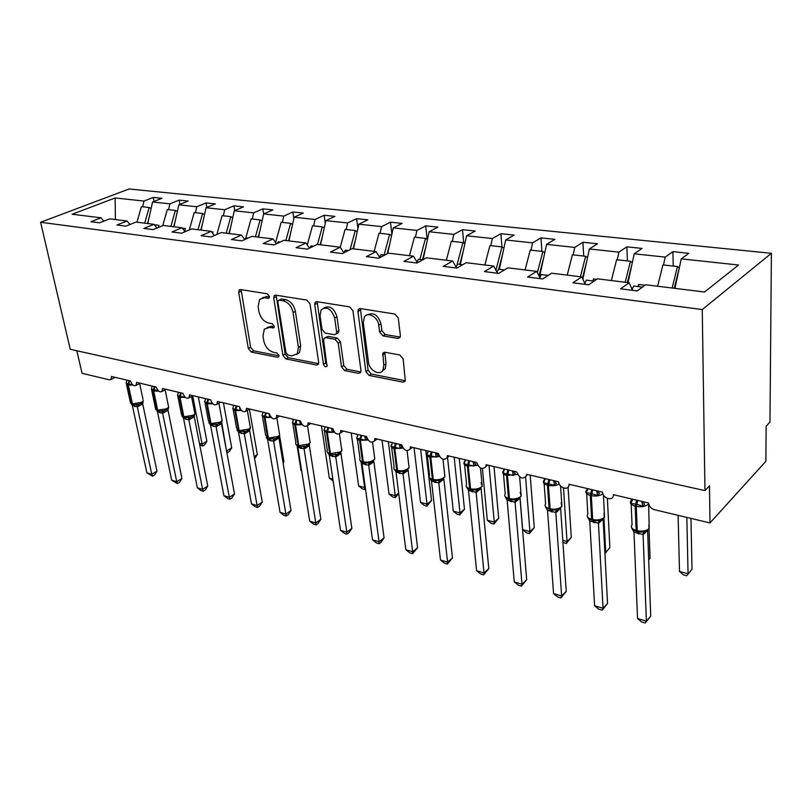 <?xml version="1.0" encoding="UTF-8"?>
<svg xmlns="http://www.w3.org/2000/svg" width="812" height="812" viewBox="0 0 812 812"><rect width="100%" height="100%" fill="white"/><g stroke="black" fill="none" stroke-linecap="round" stroke-linejoin="round"><path stroke-width="1.22" d="M269.401 296.35L267.239 293.792L240.596 289.569L239.195 290.006L238.687 292.361L248.34 348.541L251.284 352.083L277.542 357.29L278.689 356.894L278.952 355.453L276.831 352.936L273.38 352.256C268.437 350.713 265.23 346.876 263.758 340.756L262.976 336.077L264.347 329.154L269.34 327.48L273.918 327.723L274.223 326.201L272.091 323.663L268.61 323.044C263.636 321.572 260.398 317.715 258.896 311.483L258.104 306.703L259.657 299.354L264.479 297.771L267.98 298.329L269.056 297.963L269.401 296.35M397.789 338.431L400.052 337.386L400.357 335.508L398.276 318.01L394.876 314.051L360.335 308.57L358.325 309.413L357.93 311.524L365.877 371.622L369.125 375.438L403.036 382.168L405.33 381.102L403.138 358.894L399.778 354.966L384.979 352.266L382.807 353.22L383.782 365.187L383.031 370.018C380.046 376.291 369.227 370.475 368.496 362.284L363.309 322.638L364.324 317.116C367.613 311.229 378.037 317.025 378.747 325.216L379.6 331.956L382.939 335.863L397.789 338.431L400.022 337.061L385.182 334.514L382.939 335.863M40.6 222.275L702.258 309.565L771.4 253.293L129.118 188.973L40.6 222.275L70.238 349.292L704.958 490.61L709.485 485.84L709.982 522.928L654.452 509.703C651.001 508.556 649.042 506.323 648.585 502.983L613.395 494.701L613.375 495.411C613.05 501.572 602.585 498.375 602.545 492.143L568.989 484.236L568.938 485.332C568.258 490.955 558.757 487.657 558.636 481.8L526.602 474.259L526.501 475.7C522.877 479.76 519.609 478.501 516.716 471.934L486.114 464.718L485.962 466.453C482.419 470.067 479.324 468.747 476.674 462.495L447.402 455.603L447.189 457.592C443.758 460.79 440.814 459.419 438.358 453.472L410.334 446.874L410.07 449.087C406.751 451.908 403.95 450.487 401.676 444.834L374.829 438.51L374.505 440.896C371.307 443.393 368.648 441.951 366.527 436.551L340.766 430.492L340.401 433.029C337.325 435.232 334.798 433.76 332.798 428.614L308.083 422.788L307.667 425.447C304.723 427.406 302.308 425.914 300.43 420.992L276.679 415.389L276.232 418.15C273.411 419.885 271.106 418.383 269.33 413.663L246.493 408.284L246.026 411.116C243.316 412.648 241.113 411.156 239.418 406.619L217.443 401.443L216.956 404.335C214.368 405.695 212.267 404.203 210.643 399.839L189.48 394.855L188.983 397.789C186.506 399.007 184.486 397.515 182.923 393.312L162.542 388.512L162.035 391.475C159.66 392.561 157.721 391.069 156.219 387.019L136.558 382.391L136.051 385.385C133.777 386.339 131.909 384.868 130.458 380.96L111.498 376.484L110.99 379.488L109.447 379.843L82.063 373.317L76.856 350.764M702.258 309.565L704.958 490.61M310.001 303.82L306.814 300.075L275.775 295.152L274.202 295.68L273.715 297.994L282.911 355.331L285.946 358.955L316.497 365.014L318.334 364.314L318.669 362.355L310.001 303.82M316.944 301.678L349.657 306.875L352.946 310.732L360.975 370.658L360.68 372.505L358.63 373.358L344.704 370.607L341.527 366.841L338.188 343.08L334.98 339.304L325.866 337.66L324.018 338.381L323.643 340.431L326.972 366.313C325.51 367.298 324.343 366.608 323.46 364.223L314.721 304.581L315.168 302.348L316.944 301.678M674.945 288.361L681.258 258.855L738.544 265.017L704.532 292.005L645.662 284.768L637.187 290.94L620.612 288.839L629.188 282.738L632.091 289.478M629.188 282.738L597.439 278.831L588.69 284.789L572.947 282.799L581.778 276.912L584.843 283.439M581.778 276.912L551.571 273.197L542.589 278.952L527.607 277.054L536.651 271.36L539.868 277.694M536.651 271.36L507.876 267.828L498.7 273.39L484.419 271.584L493.666 266.072L497.005 272.233M493.666 266.072L466.22 262.702L456.862 268.092L443.24 266.366L452.649 261.028L456.1 267.026M452.649 261.028L426.442 257.81L416.942 263.027L403.94 261.383L413.481 256.216L417.033 262.063M413.481 256.216L388.44 253.141L378.808 258.196L366.374 256.622L376.037 251.618L379.671 257.323M376.037 251.618L352.083 248.665L342.349 253.577L330.454 252.075L340.218 247.213L343.923 252.786L345.313 250.157L348.368 250.543M340.218 247.213L317.269 244.392L307.443 249.152L296.055 247.711L305.901 242.991L309.484 248.167M305.901 242.991L283.906 240.281L274.009 244.919L263.088 243.539L273.005 238.941L276.466 243.773M273.005 238.941L251.893 236.353L241.946 240.859L231.461 239.53L241.438 235.064L244.777 239.57M241.438 235.064L221.168 232.567L211.171 236.962L201.112 235.683L211.12 231.339L214.358 235.561M211.12 231.339L191.642 228.943L181.614 233.217L171.941 231.988L181.979 227.756L185.106 231.724M181.979 227.756L163.253 225.452L153.204 229.613L143.897 228.436L153.965 224.305L156.98 228.05M153.965 224.305L135.939 222.092L125.87 226.152L116.918 225.015L126.987 220.996L129.91 224.518M673.249 266.052L672.894 251.649L665.19 257.13L634.213 253.791L628.031 282.596M663.516 264.966L665.19 257.13M628.244 281.622L628.163 279.501M627.422 260.936L626.864 246.848L618.906 252.146L589.37 248.969L582.864 279.216M617.262 259.799L618.906 252.146M584.528 271.472L584.457 270.183M583.686 256.054L582.945 242.26L574.764 247.396L546.567 244.361L539.523 277.014M573.16 254.877L574.764 247.396M542.67 262.449L542.629 261.87M541.908 251.385L540.995 237.886L532.631 242.869L505.683 239.966L499.329 269.31M531.048 250.177L532.631 242.869M501.958 246.919L500.882 233.704L492.346 238.535L466.575 235.764L460.343 264.468M490.803 245.681L492.346 238.535M463.753 243.082L462.495 229.694L453.817 234.394L429.142 231.735L423.062 259.667M452.304 241.377L453.817 234.394M427.163 239.357L425.721 225.858L416.921 230.425L393.272 227.878L387.669 253.537M415.429 237.256L416.921 230.425M391.881 234.232L390.47 222.173L381.559 226.619L358.874 224.173L353.474 248.837M380.097 233.318L381.559 226.619M357.909 228.578L356.63 218.651L347.627 222.965L325.856 220.62L320.547 244.788M346.196 229.532L347.627 222.965M325.257 223.33L324.14 215.261L315.056 219.463L294.137 217.21L288.92 240.9M313.645 225.898L315.056 219.463M293.863 218.438L292.899 211.993L283.753 216.093L263.636 213.932L262.855 208.857L253.648 212.856L234.292 210.775L229.258 233.562M282.363 222.397L283.753 216.093M252.288 219.037L253.648 212.856M234.729 210.592L233.927 205.842L224.68 209.74L206.035 207.74L201.092 230.1M223.341 215.809L224.68 209.74M206.847 207.405L206.055 202.939L196.778 206.745L178.823 204.807L173.951 226.761M195.459 212.693L196.778 206.745M179.98 204.34L179.198 200.128L169.891 203.853L152.575 201.985L161.882 198.331L153.285 197.428L143.957 201.061L115.131 197.955L115.405 219.565M168.591 209.699L169.891 203.853M126.987 220.996L109.63 218.854L99.551 222.813L90.924 221.727L101.003 217.799L103.834 221.138M154.057 201.406L153.285 197.428M142.689 206.806L143.957 201.061M709.982 522.928L765.889 461.287L766.132 426.178L769.969 422.138L771.4 253.293M672.894 251.649L688.86 253.314L681.258 258.855M626.864 246.848L642.089 248.431L634.213 253.791M582.945 242.26L597.47 243.773L589.37 248.969M540.995 237.886L554.87 239.337L546.567 244.361M500.882 233.704L514.158 235.084L505.683 239.966M462.495 229.694L475.213 231.024L466.575 235.764M425.721 225.858L437.912 227.127L429.142 231.735M390.47 222.173L402.153 223.401L393.272 227.878M356.63 218.651L367.846 219.819L358.874 224.173M324.14 215.261L334.909 216.378L325.856 220.62M292.899 211.993L303.262 213.079L294.137 217.21M258.52 237.165L263.636 213.932L272.822 209.902L262.855 208.857M233.927 205.842L243.519 206.847L234.292 210.775M206.055 202.939L215.312 203.903L206.035 207.74M179.198 200.128L188.11 201.061L178.823 204.807M101.003 217.799L72.156 214.246L115.131 197.955M645.022 285.235L638.597 284.444L638.141 286.575M596.779 279.287L593.389 278.871L592.943 280.962M550.891 273.634L550.13 274.121M212.724 233.43L213.038 231.999L211.475 231.806M184.842 231.39L185.461 228.598L182.345 228.213M158.411 227.461L158.878 225.32L154.321 224.762M147.784 223.544L152.575 201.985M593.501 281.023L593.389 278.871M638.679 286.646L638.597 284.444M269.422 296.999L266.813 296.583L262.357 297.791M267.036 327.5L271.634 326.251L274.253 326.718M241.093 289.64L250.614 347.303L253.567 350.835L278.983 355.849M276.141 295.213L285.174 354.052L288.199 357.666L318.619 363.664M279.338 300.166L278.222 300.552L277.897 302.145L285.915 352.581L288.047 355.128L291.752 355.849L297.243 353.859L298.44 347.323L293.071 312.579C291.579 306.165 288.25 302.226 283.094 300.775L279.338 300.166L281.662 298.968L278.993 300.156M296.695 354.509L299.506 352.57L300.704 346.044L298.44 347.323M281.662 298.968L285.418 299.567C290.574 301.019 293.893 304.947 295.375 311.351L300.704 346.044M358.63 373.358L360.853 371.987L346.937 369.247L344.704 370.607M325.318 337.63L328.139 336.371L337.244 338.005L340.441 341.771L343.76 365.491L346.937 369.247M317.157 301.719L325.713 362.893L327.236 365.227M334.666 318.02C331.438 308.875 326.942 306.114 321.176 309.727L320.019 315.574L322.029 329.327L325.206 333.082L334.331 334.706L336.239 333.945L336.615 331.885L334.666 318.02L336.95 316.741C334.097 308.113 329.763 305.17 323.968 307.91M337.132 333.438L338.502 332.646L338.888 330.596L336.615 331.885M336.95 316.741L338.888 330.596M367.349 314.883C373.53 311.94 378.087 314.944 381.011 323.897L381.843 330.616L385.182 334.514M382.279 371.074L385.243 368.618L385.994 363.806L383.782 365.187M384.858 352.246L385.994 363.806M360.376 308.58L368.1 370.242L371.338 374.058L405.218 380.737L403.036 382.168M199.447 443.464L202.066 444.154L192.667 395.738M206.887 441.271L204.594 444.935L202.675 446.092L202.066 444.154L206.887 441.271L198.361 396.946M202.675 446.092L199.711 444.783M144.709 223.168L149.164 207.527L151.133 208.451M136.934 222.214L141.379 206.654L149.164 207.527M148.84 218.763L147.49 223.513M132.518 384.847L126.093 383.325L126.834 380.595M156.98 471.163L154.645 474.949L152.575 476.197L151.773 474.289L146.881 472.838L132.336 405.523L137.299 406.782L151.773 474.289L156.98 471.163L142.709 403.98L137.319 406.903M126.479 384.36L130.265 401.879L134.071 404.863L139.075 404.274L143.054 401.798L142.709 403.98M134.071 404.863L133.188 404.711M132.975 385.061L128.367 385.091L132.417 403.848L141.359 402.407L143.288 400.692C143.247 402.072 141.846 403.27 139.075 404.274L142.567 402.265M131.503 404.082L132.336 405.523M136.66 404.153L137.299 406.782M152.575 476.197L146.881 472.838M226.477 450.67L221.585 421.793M231.704 447.818L229.349 451.533L227.431 452.72L226.903 450.782L231.704 447.818L223.432 402.853M227.431 452.72L226.822 452.558M170.875 226.386L175.382 210.45L177.361 211.394M162.735 225.665L167.302 209.547L175.382 210.45M175.098 221.605L173.646 226.731M254.227 456.577L257.363 454.588L249.396 409.116M257.363 454.588L254.582 458.597M198.006 229.725L202.574 213.485L204.553 214.449M189.308 229.938L194.2 212.551L202.574 213.485M202.32 224.528L200.767 230.06M282.962 462.201L283.895 461.592L279.551 435.425M283.895 461.592L283.073 462.86M226.183 233.186L230.801 216.642L232.78 217.626M216.926 234.191L222.102 215.667L230.801 216.642M230.588 227.533L228.923 233.521M301.678 471.041L301.059 470.554L297.08 445.778M293.081 420.849L292.817 419.195M301.059 470.554L301.628 470.706M255.435 236.789L260.114 219.92L262.093 220.925M245.417 239.286L251.081 218.905L260.114 219.92M259.962 230.618L258.155 237.124M158.117 390.602L151.326 389.324L152.108 386.553M181.929 478.491L179.533 482.328L177.463 483.617L176.732 481.699L171.677 480.196L157.477 411.877L162.623 413.176L176.732 481.699L181.929 478.491L168.033 410.293L162.644 413.298M151.732 390.369L155.427 408.091L157.061 410.05L159.375 411.227L164.369 410.659L168.348 408.182L168.033 410.293M156.614 410.364L157.477 411.877M162.024 410.517L162.623 413.176M177.463 483.617L171.677 480.196M184.618 396.713L184.385 397.19L177.483 395.545L178.295 392.734M207.76 486.083L205.294 489.981L203.233 491.29L202.584 489.372L197.336 487.819L183.532 418.454L188.861 419.804L202.584 489.372L207.76 486.083L194.261 416.84L188.881 419.926M194.555 414.81L194.261 416.84M177.919 396.601L181.482 414.516L184.628 417.662L190.587 417.267C193.875 415.845 195.306 414.638 194.89 413.643L194.606 412.212M182.629 416.881L183.532 418.454M188.313 417.104L188.861 419.804M203.233 491.29L201.132 490.671L197.336 487.819M212.145 403.056L211.77 403.706L204.604 402.001L205.456 399.139M234.516 493.94L231.978 497.898L229.918 499.248L229.349 497.32L223.919 495.706L210.541 425.275L216.073 426.676L229.349 497.32L234.516 493.94L221.443 423.631L216.093 426.797M221.727 421.672L221.443 423.631M205.06 403.067L208.511 421.164L211.759 424.493L217.768 424.118C220.996 422.758 222.437 421.55 222.112 420.484L221.828 418.931M211.445 402.021L211.77 403.706M209.597 423.62L210.541 425.275M215.576 423.945L216.073 426.676M229.918 499.248L227.746 498.598L223.919 495.706M187.826 230.567L187.024 230.912M240.748 409.634L240.19 410.466L232.76 408.7L233.653 405.787M262.246 502.08L259.637 506.099L257.577 507.49L257.11 505.561L251.476 503.887L238.566 432.349L244.3 433.801L257.11 505.561L262.246 502.08L249.649 430.664L244.321 433.933M249.913 428.807L249.649 430.664M233.237 409.766L236.536 428.066L239.926 431.578L245.985 431.233C249.132 429.934 250.583 428.726 250.36 427.589L250.066 425.914M239.611 407.391L240.19 410.466M237.561 430.614L238.566 432.349M243.864 431.04L244.3 433.801M257.577 507.49L255.333 506.82L251.476 503.887M217.362 234.242L215.951 234.861M333.153 481.039L329.337 478.095L321.481 425.945M329.337 478.095L332.849 479.029M285.844 240.525L290.584 223.32L292.564 224.345M275.593 242.565L281.196 222.265L290.584 223.32M290.483 233.795L288.544 240.859M270.477 416.465L269.716 417.49L261.982 415.653L262.926 412.699M291.011 510.525L288.311 514.615L286.271 516.046L285.895 514.108L280.049 512.372L267.655 439.698L273.614 441.2L285.895 514.108L291.011 510.525L278.932 437.983L273.634 441.332M279.176 436.206L278.932 437.983M262.479 416.729L265.646 435.212L269.168 438.947L275.278 438.612C278.374 437.363 279.835 436.156 279.683 434.968L279.379 433.161M268.965 413.572L269.716 417.49M266.59 437.861L267.655 439.698M273.238 438.409L273.614 441.2M286.271 516.046L283.936 515.356L280.049 512.372M248.107 238.068L246.665 237.886L246.036 239.002M365.501 488.915L364.71 489.494L362.314 488.854L358.64 485.911L364.629 487.504L361.066 461.744M357.513 436.085L357.28 434.379M364.71 489.494L364.629 487.504L365.248 487.058M358.64 485.911L351.2 432.948M317.482 244.412L322.273 226.852L324.252 227.918M307.261 244.95L312.508 225.766L322.273 226.852M322.252 237.043L320.151 244.737M301.414 423.57L300.399 424.798L292.361 422.879L293.041 420.951M320.852 519.294L318.071 523.446L316.051 524.917L315.777 522.979L309.707 521.182L297.882 447.331L304.074 448.894L315.777 522.979L320.852 519.294L309.352 445.575L304.084 449.026M309.524 443.961L309.352 445.575M292.878 423.955L295.872 442.642C295.274 443.941 296.004 444.895 298.085 445.494L300.816 446.813L305.759 446.275L304.135 449.016M292.361 422.879L293.355 419.875M299.638 420.799L300.399 424.798M296.745 445.382L297.882 447.331M303.759 446.062L304.074 448.894M316.051 524.917L313.625 524.197L309.707 521.182M280.13 242.047L278.201 241.814L277.339 243.356M398.763 493.757L395.2 497.654L392.724 496.995L389.019 494.011L395.231 495.665L388.349 441.698M395.2 497.654L395.231 495.665L398.682 493.067M389.019 494.011L382.036 440.205M350.094 249.67L355.27 230.537L357.239 231.623M340.248 247.264L345.1 229.41L355.27 230.537M355.331 240.372L353.058 248.787M333.62 430.949L332.311 432.39L323.958 430.401L324.688 428.391M351.85 528.399L348.987 532.621L346.978 534.144L346.815 532.195L340.512 530.327L329.296 455.268L335.742 456.892L346.815 532.195L351.85 528.399L340.979 453.461L335.752 457.024M340.989 452.578L340.979 453.461M324.485 431.466L327.307 450.345C326.627 451.756 327.419 452.781 329.662 453.421L332.504 454.781L337.508 454.233L335.803 457.014M341.649 451.157L342.035 449.584M323.958 430.401L324.993 427.335M331.54 428.31L332.311 432.39M328.078 453.187L329.296 455.268M335.498 454.02L335.742 456.892M346.978 534.144L344.461 533.393L340.512 530.327M313.523 246.209L311.057 245.894L309.94 247.944M426.848 506.13L427 504.14L431.558 500.547L426.848 506.13L424.28 505.44L420.545 502.415L427 504.14L420.616 449.29M431.558 500.547L425.823 450.518M420.545 502.415L414.059 447.747M384.117 254.988L389.638 234.384L391.607 235.49M374.149 251.385L379.042 233.196L389.638 234.384M389.801 243.773L387.111 253.841M367.176 438.622L365.542 440.297L356.833 438.226L357.625 436.125M384.076 537.859L381.112 542.152L379.113 543.725L379.082 541.777L372.525 539.838L361.99 463.52L368.699 465.215L379.082 541.777L384.076 537.859L373.885 461.683L368.709 465.347M357.371 439.282L360.02 458.354C359.259 459.866 360.092 460.983 362.517 461.683L365.512 463.073L370.536 462.505L368.76 465.337M356.833 438.226L357.351 436.369M364.75 436.135L365.542 440.297M360.203 460.708L361.99 463.52M368.526 462.302L368.699 465.215M379.113 543.725L376.504 542.944L372.525 539.838M459.704 514.93L459.988 512.93L464.484 509.236L459.704 514.93L457.034 514.219L453.289 511.144L459.988 512.93L454.152 457.197M464.484 509.236L459.257 458.394M453.289 511.144L447.524 457.339M419.895 259.434L425.488 238.383L427.447 239.53M409.481 255.729L414.435 237.145L425.488 238.383M425.772 247.234L422.443 259.749M399.555 444.337L401.95 446.742L400.164 448.528L391.09 446.377L391.942 444.184M417.581 547.704L412.547 553.682L412.648 551.744L405.827 549.724L396.033 472.117L403.016 473.883L412.648 551.744L417.581 547.704L408.152 470.229L403.026 474.015M391.628 447.422L394.074 466.697C393.221 468.321 394.114 469.519 396.743 470.28L399.859 471.711L404.944 471.133L403.077 474.005M391.09 446.377L392.125 443.677M399.362 444.286L400.164 448.528M394.297 469.326L396.033 472.117M402.935 470.93L403.016 473.883M412.547 553.682L409.827 552.881L405.827 549.724M384.766 255.069L381.082 254.603L379.377 257.901M493.848 524.075L494.264 522.075L498.7 518.269L493.848 524.075L491.077 523.334L487.301 520.218L494.264 522.075L489.027 465.408M498.7 518.269L494.011 466.585M487.301 520.218L482.409 468.676M456.872 265.453L462.901 242.565L464.85 243.742M446.346 260.256L451.35 241.276L462.901 242.565M463.327 250.756L459.734 264.387M435.638 452.832L438.064 455.288L436.267 457.126L426.797 454.872L427.731 452.578M452.467 557.946L447.351 564.066L447.595 562.127L440.49 560.016L431.507 481.08L438.795 482.917L447.595 562.127L452.467 557.946L443.859 479.141L438.805 483.059M427.335 455.897L429.558 475.375C428.614 477.111 429.568 478.41 432.41 479.253L435.679 480.714L440.814 480.115L438.845 483.049M426.797 454.872L427.944 451.949M435.445 452.791L436.267 457.126M429.832 478.309L431.507 481.08M438.795 479.933L438.795 482.917M447.351 564.066L444.519 563.213L440.49 560.016M422.829 259.799L418.454 259.251L416.627 262.986M529.353 533.586L529.921 531.576L534.276 527.658L529.353 533.586L526.47 532.814L522.674 529.647L529.921 531.576L525.608 477.354M534.276 527.658L530.185 475.101M522.674 529.647L520.045 497.685M495.919 270.234L501.978 246.929L503.907 248.147M484.845 264.996L489.92 245.579L501.978 246.929M502.577 254.308L498.69 269.239M473.305 461.703L475.771 464.2L473.944 466.088L464.068 463.733L465.073 461.328M488.804 568.623L483.607 574.866L484.013 572.937L476.614 570.734L468.514 490.428L476.116 492.346L484.013 572.937L488.804 568.623L481.1 488.438L476.126 492.488M464.586 464.728L466.575 484.419C465.53 486.286 466.545 487.677 469.63 488.601L473 490.103L478.227 489.494L476.167 492.468M464.068 463.733L465.327 460.566M473.112 461.663L473.944 466.088M466.413 486.855L468.514 490.428M476.218 489.311L476.116 492.346M483.607 574.866L480.653 573.993L476.614 570.734M462.657 264.753L457.542 264.113L455.715 267.94M456.933 268.041L455.674 267.889M562.787 540.345L567.03 541.472L563.487 487.982M571.303 537.422L566.309 543.482L567.03 541.472L571.303 537.422L568.065 487.2M557.57 511.59L557.438 509.733M566.309 543.482L562.919 542.365M537.371 272.771L542.852 251.487L544.761 252.755M525.1 269.939L530.236 250.086L542.852 251.487M543.654 257.871L538.995 275.968M512.656 470.97L515.153 473.528L513.316 475.456L502.983 473L504.079 470.463M507.145 500.182L514.27 581.92L521.994 584.214L515.082 502.181L507.145 500.182L505.054 496.548L506.759 498.375L508.992 499.329M526.694 579.748L521.416 586.142L521.994 584.214L526.694 579.748L519.984 498.142L515.092 502.334L516.016 500.162L521.202 496.02L520.177 492.387M503.47 473.944L505.216 493.858C504.059 495.858 505.145 497.36 508.495 498.375L510.048 499.603L512.067 499.918L516.777 499.431L516.229 500.415L519.193 498.355M502.983 473L504.353 469.569M512.463 470.93L513.316 475.456M515.295 499.116L515.082 502.181M521.416 586.142L518.34 585.219L514.27 581.92M504.384 269.939L498.456 269.208L496.639 273.126M498.771 273.35L496.599 273.076M604.818 551.551L605.691 551.784L603.945 518.168M604.92 553.49L609.863 547.603L607.386 498.426M609.863 547.603L604.93 553.652M580.418 276.74L585.635 256.267L587.512 257.587M567.223 275.116L572.419 254.795L585.635 256.267M586.69 261.403L582.407 278.252M553.804 480.663L556.342 483.272L554.474 485.251L543.675 482.683L544.101 480.379L544.862 480.004M547.521 510.372L553.561 593.582L561.63 595.978L555.824 512.473L547.521 510.372L545.431 506.678L549.582 509.56M566.238 591.359L560.879 597.896L561.63 595.978L566.238 591.359L560.615 508.292L555.824 512.616M544.121 483.576L545.593 503.714C544.314 505.846 545.491 507.47 549.115 508.586L550.688 509.834L552.83 510.169L558.148 509.52L556.514 510.768L555.865 512.605M543.675 482.683L545.167 478.978M553.611 480.623L554.474 485.251M556.149 509.357L555.824 512.473M560.879 597.896L557.661 596.942L553.561 593.582M548.151 275.39L541.33 274.537L539.533 278.567M542.66 278.902L539.493 278.506M644.911 533.352L644.85 531.677M648.686 559.671L650.057 558.209L649.011 528.856M650.057 558.209L648.697 559.986M625.189 282.251L630.457 261.271L632.315 262.641M611.355 280.546L616.612 259.728L630.457 261.271M631.837 264.854L627.402 282.515M596.871 490.803L599.459 493.473L597.571 495.503L590.72 493.351L586.264 492.813L586.64 490.438L587.553 489.991M587.746 517.122L589.806 519.345M607.549 603.489L602.088 610.188L603.052 608.279L594.617 605.772L589.756 521.04L598.444 523.232L603.052 608.279L607.549 603.489L603.113 518.99M602.991 519.081L598.444 523.385M586.65 493.635L587.827 514.016C586.406 516.3 587.675 518.046 591.623 519.264L593.207 520.543L595.531 520.898L600.88 520.238M586.264 492.813L587.868 488.824M596.688 490.763L597.571 495.503M587.685 517.264L589.756 521.04M598.901 520.086L598.444 523.232M602.088 610.188L598.728 609.183L594.617 605.772M594.11 281.104L586.325 280.13L584.538 284.261M588.761 284.748L584.498 284.21M686.759 575.749L691.997 569.273L686.759 575.749L683.349 574.835L679.502 571.465L688.058 573.749L686.84 517.417M691.997 569.273L690.971 518.401M679.502 571.465L678.101 515.336M672.153 288.016L677.492 266.529L679.309 267.96M657.629 286.24L662.947 264.905L677.492 266.529M679.268 268.143L674.264 288.28M642.008 501.44L644.637 504.161L642.728 506.252L636.72 504.282L630.873 503.43L631.198 500.984L632.284 500.436M631.909 528.094L634.263 530.561M650.737 616.176L645.185 623.027L646.362 621.139L637.542 618.521L633.979 532.205L643.084 534.509L646.362 621.139L650.737 616.176L647.621 530.368M647.205 530.652L643.124 534.641L645.378 531.545M631.178 504.15L632.04 524.796C630.488 527.232 631.848 529.109 636.141 530.459L637.745 531.758L640.262 532.134L645.641 531.454M630.873 503.43L632.467 499.938M641.835 501.4L642.728 506.252M631.919 528.368L633.979 532.205M643.683 531.312L643.084 534.509M645.185 623.027L641.673 621.982L637.542 618.521M642.434 287.113L633.593 286.017L631.817 290.26M637.247 290.889L631.777 290.199M266.813 296.583L264.479 297.771M274.111 327.409L272.812 328.109M271.634 326.251L269.34 327.48M278.881 356.529L277.542 357.29M253.567 350.835L251.284 352.083M250.614 347.303L248.34 348.541M241.022 291.203L238.687 292.361M269.249 297.679L267.98 298.329M318.588 363.776L316.497 365.014M288.199 357.666L285.946 358.955M285.174 354.052L282.911 355.331M276.05 296.796L273.715 297.994M295.375 311.351L293.071 312.579M285.418 299.567L283.094 300.775M343.76 365.491L341.527 366.841M340.441 341.771L338.188 343.08M337.244 338.005L334.98 339.304M328.139 336.371L325.866 337.66M325.713 362.893L323.46 364.223M317.025 303.343L314.721 304.581M381.843 330.616L379.6 331.956M381.011 323.897L378.747 325.216M384.736 353.717L382.503 355.088M371.338 374.058L369.125 375.438M368.1 370.242L365.877 371.622M360.213 310.245L357.93 311.524M128.986 380.605L127.768 384.949L126.246 382.99M129.585 380.747L128.367 385.091L127.768 384.949L131.818 403.696L132.975 404.64M139.644 383.497L143.024 399.474M133.401 404.752L134.599 406.467M133.818 404.823L135.198 406.619M138.629 404.386L137.37 406.893M142.354 402.579L142.679 404.021M154.341 386.583L153.113 390.998L151.489 388.999M158.634 391.09L153.113 390.998L157.061 410.05L158.238 411.004M154.96 386.725L153.732 391.151L157.68 410.202L166.775 408.73L168.632 407.045L168.358 405.726M158.644 411.116L159.822 412.841M159.081 411.187L160.441 413.003M164.004 410.75L162.694 413.288M167.688 408.933L167.993 410.334M180.619 392.764L179.371 397.271L177.645 395.231M185.248 397.342L179.371 397.271L183.228 416.617L184.415 417.591M181.259 392.917L180.02 397.423L183.867 416.779L193.104 415.277L194.89 413.643L191.52 396.378M184.791 417.693L185.958 419.449M185.268 417.784L186.598 419.611M190.302 417.338L188.932 419.916M190.587 417.267L193.926 415.521L194.22 416.881M207.882 399.189L206.613 403.777L204.715 401.717M212.856 403.808L206.613 403.777L210.349 423.438L211.556 424.422M208.542 399.342L207.283 403.94L211.008 423.6L220.417 422.067L222.112 420.484L218.905 403.219M211.912 424.524L213.048 426.3M212.409 424.615L213.708 426.473M217.565 424.168L216.144 426.787M217.768 424.118L221.128 422.341L221.402 423.671M236.17 405.848L234.891 410.537L232.8 408.507M241.519 410.527L234.891 410.537L238.495 430.512L239.713 431.517M236.86 406.01L235.581 410.699L239.185 430.685L248.746 429.122L250.36 427.589L247.325 410.344M240.037 431.608L241.164 433.405M240.575 431.71L241.844 433.578M245.863 431.263L244.371 433.923M245.985 431.233L249.355 429.436L249.619 430.715M265.544 412.77L264.255 417.541L262.012 415.429M271.309 417.49L264.255 417.541L267.716 437.861L268.955 438.876M266.265 412.943L264.976 417.713L268.437 438.033L278.161 436.44L279.683 434.968L276.831 417.784M269.249 438.967L270.345 440.784M269.817 439.079L271.056 440.967M275.238 438.622L273.685 441.322M275.278 438.612L278.648 436.805L278.902 438.023M296.086 419.966L294.776 424.828L292.391 422.484M302.277 424.717L294.776 424.828L298.085 445.494L299.344 446.529M296.837 420.139L295.527 425.011L298.826 445.676L308.733 444.042L310.143 442.652L309.839 440.693M299.841 420.849L300.653 421.915M299.587 446.61L300.663 448.447M300.207 446.732L301.404 448.64M309.088 444.458L309.321 445.615M327.845 427.447L326.525 432.41L324.049 429.68M334.514 432.228L326.525 432.41L329.662 453.421L330.931 454.487M328.627 427.63L327.307 432.603L330.433 453.624L340.512 451.949L341.822 450.65L341.517 448.528M331.743 428.36L333.194 430.045M332.463 454.771L331.134 454.547L332.189 456.415M331.803 454.69L332.961 456.618M340.725 452.457L340.949 453.512M360.914 435.232L359.574 440.307C357.199 439.657 356.346 438.612 357.006 437.181M357.097 437.313L357.412 436.643M368.08 440.033L359.574 440.307L362.517 461.683L363.817 462.759M361.726 435.425L360.386 440.5L363.319 461.886C367.105 462.576 370.526 462.008 373.591 460.171L374.789 458.973L374.484 456.679M364.953 436.186L367.065 438.389M363.979 462.82L364.994 464.708M364.669 462.962L365.796 464.911M373.652 460.79L373.845 461.734M395.363 443.342L394.003 448.528C391.364 447.788 390.47 446.63 391.323 445.047L392.155 443.575M403.067 448.143L394.003 448.528L396.743 470.28L398.053 471.386M396.205 443.545L394.845 448.731L397.575 470.493C401.504 471.214 404.995 470.635 408.04 468.747L409.116 467.651L408.822 465.185M398.174 471.437L399.159 473.345M398.905 471.589L399.991 473.558M407.928 469.468L408.111 470.28M431.273 451.807L429.903 457.105C427.041 456.293 426.087 455.035 427.041 453.34L427.985 451.776M439.566 456.588L429.903 457.105L432.41 479.253L433.75 480.369M432.157 452.01L430.786 457.308L433.283 479.466C437.363 480.217 440.926 479.628 443.951 477.679L444.895 476.705L444.611 474.046M433.06 480.217L434.755 482.348M434.593 480.572L435.628 482.572M443.667 478.532L443.819 479.192M468.757 460.637L467.367 466.047C464.261 465.164 463.246 463.804 464.302 461.987L465.246 460.475M477.679 465.367L467.367 466.047L469.63 488.601L471.894 491.737M469.681 460.851L468.291 466.271L470.544 488.834C474.787 489.616 478.41 489.007 481.414 486.997L482.226 486.155L480.998 482.622M471.823 489.951L472.807 491.96M480.937 487.982L481.059 488.499M507.916 469.854L506.505 475.396C503.135 474.421 502.039 472.96 503.217 471.011L503.998 469.722M517.518 474.492L506.505 475.396L508.495 498.375L509.875 499.542M508.88 470.087L507.47 475.619L509.449 498.609C513.864 499.441 517.559 498.812 520.533 496.731L521.202 496.02L519.639 476.969M509.794 499.542L510.677 501.542M510.687 499.735L511.631 501.775M548.861 479.496L547.43 485.17C543.776 484.104 542.599 482.521 543.898 480.43L544.497 479.395M559.204 483.962C556.129 485.708 552.546 486.185 548.435 485.403L547.43 485.17L549.115 508.586L550.516 509.774M549.866 479.74L548.435 485.403L550.12 508.83C554.718 509.692 558.494 509.053 561.427 506.901L561.945 506.353L561.143 502.618M550.374 509.753L551.196 511.783M551.318 509.977L552.19 512.037M591.715 489.595L590.273 495.401C586.294 494.224 585.016 492.519 586.457 490.296L587.685 488.641M602.869 493.757C599.906 495.878 596.059 496.508 591.329 495.645L590.273 495.401L591.623 519.264L593.044 520.482M592.77 489.839L591.329 495.645L592.669 519.528C597.47 520.431 601.316 519.771 604.219 517.538L603.996 513.346M589.817 521.071L589.197 518.33M592.821 520.441L593.592 522.502M593.816 520.675L594.638 522.766M600.728 520.289L598.485 523.364M636.618 500.172L635.157 506.12C630.833 504.831 629.452 502.993 631.025 500.618L631.289 500.151M648.666 503.714L648.159 504.333C645.286 506.607 641.318 507.287 636.263 506.383L635.157 506.12L636.141 530.459L637.582 531.698M637.724 500.425L636.263 506.383L637.237 530.733C642.251 531.687 646.179 531.007 649.032 528.693L648.879 524.623M634.03 532.236L633.35 529.333M637.278 531.637L637.988 533.717M638.333 531.89L639.085 534.002M140.141 383.234L136.051 385.385M115.172 377.357L110.99 379.488M166.013 389.324L162.035 391.475M192.83 395.647L188.983 397.789M220.671 402.204L216.956 404.335M249.568 409.004L246.026 411.116M279.602 416.079L276.232 418.15M310.823 423.438L307.667 425.447M343.324 431.091L340.401 433.029M377.164 439.059L374.505 440.896M412.445 447.371L410.07 449.087M449.249 456.039L447.189 457.592M487.687 465.093L485.962 466.453M527.871 474.553L526.501 475.7M569.922 484.459L568.938 485.332M613.984 494.833L613.375 495.411M240.108 289.549L239.195 290.006M275.288 295.132L274.202 295.68M299.506 352.57L297.243 353.859M338.502 332.646L336.239 333.945M316.457 301.658L315.168 302.348M385.243 368.618L383.031 370.018M384.431 352.225L382.807 353.22M359.868 308.54L358.325 309.413M130.448 403.006L132.457 404.518M155.61 409.299L157.701 410.882M164.369 410.649C167.688 409.197 169.109 408 168.632 407.045L165.12 389.811M158.452 411.065L159.406 411.227M181.715 415.927L183.857 417.459M184.628 417.662L185.643 417.825M183.989 417.5L184.497 417.632M208.816 422.849L210.968 424.29M211.759 424.493L212.845 424.676M211.1 424.321L211.638 424.463M236.952 430.015L239.104 431.375M239.926 431.578L241.022 431.771M239.235 431.405L239.804 431.548M266.163 437.455L268.325 438.734M269.168 438.947L270.396 439.15M268.447 438.764L269.046 438.916M296.512 445.159L298.674 446.377M309.007 444.54L305.718 446.295L310.143 442.652L307.504 425.681M299.547 446.6L300.816 446.803M298.806 446.407L299.425 446.57M328.068 453.167L330.24 454.324M340.35 452.791L337.335 454.304L341.822 450.65L339.416 433.984M330.362 454.355L331.022 454.517M360.904 461.49L363.086 462.596M373.155 461.206L370.221 462.657L374.789 458.973L372.566 442.307M364.009 462.83L365.512 463.073M363.208 462.627L363.898 462.799M395.109 470.148L397.291 471.204M407.37 469.925L404.447 471.386L409.116 467.651L407.066 450.721M398.245 471.447L399.859 471.711M397.413 471.234L398.134 471.417M430.746 479.171L432.948 480.186M443.068 479.009L440.094 480.521L444.895 476.705L443.007 459.298M433.933 480.44L435.679 480.714M467.935 488.57L470.148 489.555M480.308 488.469L477.253 490.093L482.226 486.155L480.491 468.047M471.173 489.809L473.041 490.103M470.26 489.585L471.061 489.788M510.048 499.603L512.067 499.918M509.094 499.36L509.946 499.573M559.833 508.688L556.514 510.768L561.945 506.353L560.574 486.012M550.688 509.834L552.87 510.169M549.694 509.581L550.587 509.804M589.786 519.335L592.06 520.248M602.352 519.507L598.88 521.984L604.564 517.163L603.417 494.965M593.207 520.543L595.379 520.888M592.161 520.279L593.105 520.512M634.243 530.551L636.557 531.454M643.206 533.21L649.214 528.49L648.626 503.399M637.745 531.758L640.313 532.134M636.649 531.474L637.653 531.728M643.145 533.586L646.88 530.845"/></g></svg>

